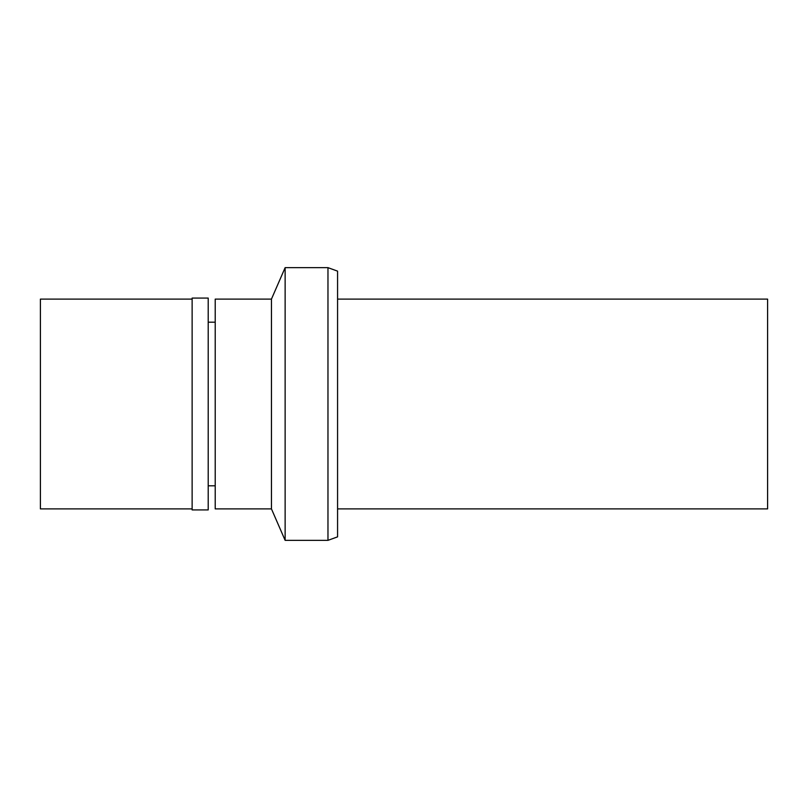 <?xml version="1.0" encoding="UTF-8"?>
<svg xmlns="http://www.w3.org/2000/svg" width="808" height="808" viewBox="0 0 808 808"><rect width="100%" height="100%" fill="white"/><g stroke="black" fill="none" stroke-linecap="round" stroke-linejoin="round"><path stroke-width="1.21" d="M337.572 508.889L767.6 508.889L767.6 299.111L337.572 299.111M327.967 267.65L327.967 540.35L337.572 536.855L337.572 271.145L327.967 267.65L285.133 267.65L285.133 540.35L271.448 508.889L271.448 299.111L215.211 299.111L215.211 508.889L271.448 508.889M327.967 540.35L285.133 540.35M285.133 267.65L271.448 299.111M215.211 322.19L208.212 322.19M215.211 485.81L208.212 485.81M208.212 509.929L208.212 298.071L192.132 298.071L192.132 509.929L208.212 509.929M192.132 299.111L40.4 299.111L40.4 508.889L192.132 508.889"/></g></svg>
